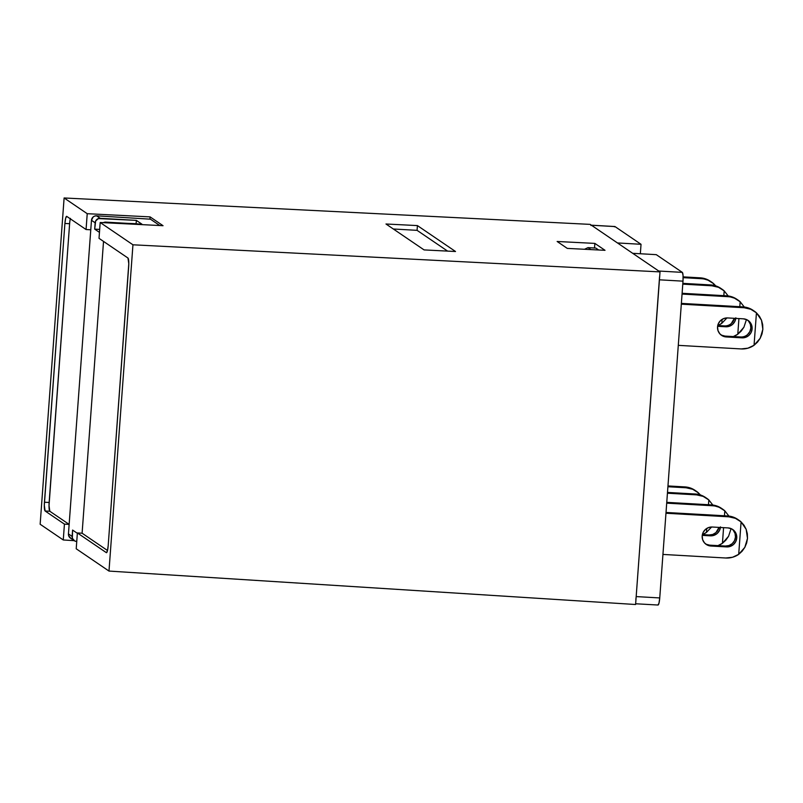 <?xml version="1.0" encoding="UTF-8"?>
<svg xmlns="http://www.w3.org/2000/svg" width="803" height="803" viewBox="0 0 803 803"><rect width="100%" height="100%" fill="white"/><g stroke="black" fill="none" stroke-linecap="round" stroke-linejoin="round"><path stroke-width="1.2" d="M711.649 282.134L710.384 281.271A20.748 20.356 124.2 0 0 700.226 277.838L701.491 278.701A20.748 20.356 -55.8 0 1 713.737 283.77L715.744 285.888M711.93 285.798A20.748 20.356 -55.8 0 1 724.186 290.877L728.18 295.956L724.186 290.877L723.834 295.655L724.186 290.877L718.494 287.303L711.93 285.798L682.781 284.142L711.93 285.798L710.665 284.935L711.93 285.798M722.088 289.241L720.823 288.377A20.748 20.356 124.2 0 0 710.665 284.935L717.23 286.44L721.034 288.518M735.779 318.4A9.576 9.395 -55.8 0 1 725.711 326.771L724.447 325.908L717.741 325.526L721.797 323.338L722.088 319.383L721.797 323.338L726.956 317.928L721.797 323.338A20.748 20.356 -55.8 0 1 717.741 325.516L724.447 325.908A9.576 9.395 124.2 0 0 734.364 318.319L731.312 323.509M698.389 492.841L700.397 494.959L698.389 492.841L692.698 489.268L686.143 487.772A20.748 20.356 -55.8 0 1 698.389 492.841L698.279 494.397L698.389 492.841M695.237 490.492L691.433 488.405L684.869 486.909L686.143 487.772L667.905 486.738L686.143 487.772L684.869 486.909L667.966 485.945L684.869 486.909A20.748 20.356 124.2 0 1 695.027 490.342L696.291 491.205M696.582 494.869A20.748 20.356 -55.8 0 1 708.828 499.948L712.823 505.037L708.828 499.948L708.477 504.726L708.828 499.948L703.147 496.374L696.582 494.869L667.434 493.213L696.582 494.869L695.308 494.006L696.582 494.869M706.74 498.312L705.466 497.448A20.748 20.356 124.2 0 0 695.308 494.006L701.872 495.511L705.676 497.589M720.421 527.481A9.576 9.395 -55.8 0 1 710.354 535.842L709.089 534.979L702.394 534.597L706.439 532.409L706.73 528.454L706.439 532.409L711.609 526.999L706.439 532.409A20.748 20.356 -55.8 0 1 702.394 534.587L709.089 534.979A9.576 9.395 124.2 0 0 719.006 527.4M754.057 345.28A20.748 20.356 -55.8 0 1 741.169 348.934L678.294 345.35L741.169 348.934L747.894 348.191L754.057 345.28L756.436 312.829L761.515 320.226L762.85 329.33L760.19 338.284L754.057 345.28L757.49 342.128L760.19 338.284L762.007 333.948L762.85 329.33L762.679 324.673L761.515 320.226L759.397 316.211L756.436 312.829L754.057 345.28M744.19 307.75A20.748 20.356 -55.8 0 1 756.436 312.829L750.755 309.245L744.19 307.75L681.315 304.176L744.19 307.75L742.926 306.887L744.19 307.75M754.348 311.183L753.073 310.319A20.748 20.356 124.2 0 0 742.926 306.887L749.49 308.382L753.294 310.47M738.7 554.351A20.748 20.356 -55.8 0 1 725.812 558.005L662.937 554.431L725.812 558.005L732.547 557.262L738.7 554.351L741.089 521.9L746.158 529.297L747.493 538.401L744.833 547.355L738.7 554.351L742.133 551.199L744.833 547.355L746.649 543.019L747.493 538.401L747.332 533.744L746.158 529.297L744.04 525.282L741.089 521.9L738.7 554.351M728.843 516.821A20.748 20.356 -55.8 0 1 741.089 521.9L735.397 518.316L728.843 516.821L665.958 513.247L728.843 516.821L727.568 515.958L728.843 516.821M738.991 520.264L737.726 519.39A20.748 20.356 124.2 0 0 727.568 515.958L734.133 517.453L737.937 519.541M659.745 597.934L636.177 596.589L659.745 597.934L683.002 281.16A7.98 1.325 -86.7 0 0 682.319 272.378L658.751 271.033L682.319 272.378L656.282 254.661L632.714 253.316L658.751 271.033L632.714 253.316L656.282 254.661L682.319 272.378L683.042 275.299L683.002 281.16L659.434 279.815L683.002 281.16L659.745 597.934A7.98 1.325 -86.7 0 1 658.018 605.03A7.98 1.325 -86.7 0 1 657.888 604.99L658.962 603.284L659.745 597.934M737.024 299.399L733.219 297.311L726.655 295.815L682.108 293.286L726.655 295.815L734.484 298.174L740.175 301.757L744.261 307.007L740.175 301.757L739.804 306.706L740.175 301.757A20.748 20.356 -55.8 0 0 738.077 300.121L736.813 299.258A20.748 20.356 124.2 0 0 726.655 295.815L727.919 296.678L682.058 294.069L727.919 296.678A20.748 20.356 -55.8 0 1 738.077 300.121M746.449 319.544L743.919 327.212L741.219 331.067L737.786 334.219L738.931 318.58L737.786 334.219A20.748 20.356 -55.8 0 1 733.32 336.557L737.786 334.219L743.919 327.212L746.449 319.544M724.447 325.908L725.711 326.771L717.601 326.309L729.375 326.259L732.587 324.372L734.855 321.401L735.839 317.807M721.666 508.47L717.862 506.382L711.297 504.886L666.761 502.357L711.297 504.886L719.137 507.255L724.818 510.828L728.903 516.078L724.818 510.828L724.457 515.777L724.818 510.828A20.748 20.356 -55.8 0 0 722.73 509.192L721.455 508.329A20.748 20.356 124.2 0 0 711.297 504.886L712.572 505.749L666.701 503.15L712.572 505.749A20.748 20.356 -55.8 0 1 722.73 509.192M731.091 528.615L728.562 536.284L725.872 540.138L722.429 543.29L723.583 527.651L722.429 543.29A20.748 20.356 -55.8 0 1 717.972 545.628L722.429 543.29L728.562 536.284L731.091 528.615M719.016 527.4L715.955 532.58L712.753 534.467L709.089 534.979L710.354 535.842L702.254 535.38L714.018 535.33L717.23 533.443L719.498 530.472L720.482 526.878M710.595 281.421L706.791 279.334L700.226 277.838L683.122 276.864L700.226 277.838L708.055 280.197L713.737 283.77L713.626 285.326L713.737 283.77L715.754 285.888M701.491 278.701L683.132 277.657L701.491 278.701M682.841 283.359L710.665 284.935L682.841 283.359M667.494 492.43L695.308 494.006L667.494 492.43M681.376 303.383L742.926 306.887L681.376 303.383M720.964 334.901A9.576 9.395 124.2 0 0 724.999 336.086L726.273 336.949L741.982 337.842L745.646 337.32L748.848 335.433L751.126 332.472L752.11 328.879L751.658 325.195L749.841 322.003L746.931 319.765L743.377 318.831A9.576 9.395 -55.8 0 1 751.588 331.358A9.576 9.395 -55.8 0 1 741.982 337.842L740.707 336.979L724.999 336.086L726.273 336.949L741.982 337.842L740.707 336.979A9.576 9.395 124.2 0 0 747.412 320.016M743.377 318.831L727.669 317.938L724.005 318.46L720.793 320.347L718.524 323.318L717.541 326.911L717.992 330.585L719.809 333.787L722.72 336.025L726.273 336.949A9.576 9.395 -55.8 0 1 718.053 324.432A9.576 9.395 -55.8 0 1 727.669 317.938L743.377 318.831M666.018 512.455L727.568 515.958L666.018 512.455M705.616 543.972A9.576 9.395 124.2 0 0 709.651 545.157L710.916 546.02L726.625 546.913L730.288 546.391L733.5 544.514L735.769 541.543L736.752 537.95L736.301 534.266L734.484 531.074L731.583 528.836L728.02 527.912A9.576 9.395 -55.8 0 1 736.241 540.429A9.576 9.395 -55.8 0 1 726.625 546.913L725.36 546.05L709.651 545.157L710.916 546.02L726.625 546.913L725.36 546.05A9.576 9.395 124.2 0 0 732.055 529.087M728.02 527.912L712.311 527.019L708.647 527.531L705.446 529.418L703.177 532.389L702.183 535.982L702.635 539.656L704.452 542.858L707.363 545.096L710.916 546.02A9.576 9.395 -55.8 0 1 702.705 533.503A9.576 9.395 -55.8 0 1 712.311 527.019L728.02 527.912M590.888 249.592L587.997 247.625L595.856 248.077L598.667 249.994L595.856 248.077L587.997 247.625L590.888 249.592M659.434 279.815L636.177 596.589L659.564 276.724M721.445 335.152L724.999 336.086L740.707 336.979M747.583 334.57L749.851 331.609L750.835 328.015L750.383 324.332L748.567 321.13M706.088 544.233L709.651 545.157L725.36 546.05L729.024 545.528L732.226 543.651L734.494 540.68L735.478 537.087L735.036 533.403L733.219 530.211M590.908 225.513L591.44 225.241L617.467 242.948L641.035 244.293L640.342 253.758L641.035 244.293L614.998 226.576L591.44 225.241L614.998 226.576A7.98 1.325 -86.7 0 0 614.877 226.526L591.309 225.191M584.524 249.271L587.997 247.625L584.524 249.271M635.856 599.56L636.177 596.589M591.44 225.241L617.467 242.948L641.035 244.293L614.998 226.576L614.476 226.847M64.431 524.128L45.119 510.999L44.306 505.308L64.902 223.455L65.685 218.105L66.759 216.398L86.062 229.528L87.226 213.688L64.11 197.97L40.15 524.249L63.266 539.967L64.431 524.128L69.138 524.399L90.779 229.799L86.062 229.528L87.226 213.688L150.101 216.89L163.049 225.703L100.184 222.501L99.02 238.34L127.978 258.044L128.791 263.735L108.194 545.588L107.411 550.938L106.337 552.645L77.379 532.941L76.215 548.78L108.987 571.074L132.947 244.795L100.184 222.501L132.947 244.795L108.987 571.074L635.595 604.508L660.016 271.896L590.165 224.378L64.11 197.97L87.226 213.688L150.101 216.89L149.93 219.119L150.101 216.89L163.049 225.703L100.184 222.501L99.02 238.34L127.978 258.044A7.98 1.325 93.3 0 1 128.661 266.827L108.194 545.588A7.98 1.325 93.3 0 1 106.468 552.695A7.98 1.325 93.3 0 1 106.337 552.645L77.379 532.941L76.215 548.78L108.987 571.074L635.595 604.508L660.016 271.896L132.947 244.795L660.016 271.896L590.165 224.378L64.11 197.97L40.15 524.249L63.266 539.967L64.431 524.128L45.119 510.999L49.836 511.27L69.138 524.399L64.431 524.128M385.982 223.997L417.419 225.593L455.522 251.51L424.084 249.914L385.982 223.997L417.419 225.593L455.522 251.51L424.084 249.914L385.982 223.997M557.141 241.482L594.862 243.399L605.02 250.315L567.299 248.398L557.141 241.482L594.862 243.399L605.02 250.315L567.299 248.398L557.141 241.482M74.177 540.66L63.266 539.967L74.177 540.66M594.521 247.997L594.862 243.399L594.521 247.997M82.097 533.212L77.379 532.941L82.097 533.212L107.512 550.507L82.097 533.212L103.527 241.412L82.097 533.212M447.602 251.108L417.068 230.341L417.419 225.593L417.068 230.341L447.602 251.108M393.329 228.996L417.068 230.341L393.329 228.996M136.38 223.716L128.149 223.385L136.38 223.716M45.119 510.999A7.98 1.325 93.3 0 1 44.436 502.216L49.144 502.487A7.98 1.325 -86.7 0 0 49.836 511.27L45.119 510.999M64.902 223.455L69.62 223.716L49.144 502.487L44.436 502.216L64.902 223.455A7.98 1.325 93.3 0 1 66.629 216.348A7.98 1.325 93.3 0 1 66.759 216.398L86.062 229.528L90.779 229.799L69.138 524.399L49.836 511.27L49.023 505.579L69.62 223.716L64.902 223.455M70.293 218.807A7.98 1.325 -86.7 0 0 69.62 223.716M69.941 220.755L70.403 218.376M105.805 222.12A4.788 4.698 124.2 0 0 103.316 222.662L105.805 222.12L141.94 224.178L136.359 220.373L100.214 218.316L96.541 215.816L150.462 219.189L159.777 225.533L150.462 219.189L96.541 215.816A4.788 4.698 124.2 0 0 91.472 220.293L95.155 222.802A4.788 4.698 -55.8 0 1 100.214 218.316L96.541 215.816L94.704 216.067L93.098 217.011L91.472 220.293L95.155 222.802L94.694 229.136L99.452 232.378L94.694 229.136L99.672 229.417L94.694 229.136L95.647 221.006L98.388 218.577L136.359 220.373L136.108 223.696L136.359 220.373L141.94 224.178L105.805 222.12L106.879 222.843L105.805 222.12M74.147 540.64A4.788 4.698 -55.8 0 0 76.496 541.433L74.709 540.961L72.35 538.251L72.591 530.07L77.359 533.312L72.591 530.07L72.129 536.414L68.446 533.905L91.472 220.293L68.446 533.905A4.788 4.698 124.2 0 0 70.463 538.13L74.147 540.64A4.788 4.698 -55.8 0 1 72.129 536.414L68.446 533.905L68.667 535.742L71.035 538.462M635.645 603.766L658.018 605.03"/></g></svg>
